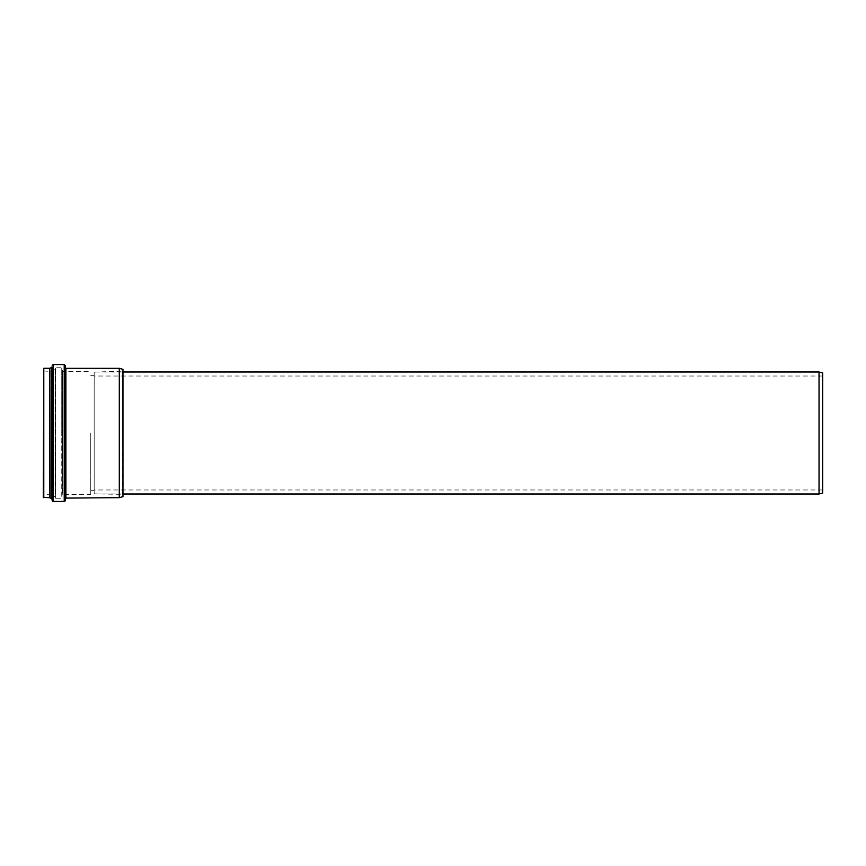 <?xml version="1.0" encoding="UTF-8"?>
<svg xmlns="http://www.w3.org/2000/svg" width="866" height="866" viewBox="0 0 866 866"><rect width="100%" height="100%" fill="white"/><g stroke="black" fill="none" stroke-linecap="round" stroke-linejoin="round"><path stroke-width="0.65" stroke-dasharray="4.33 3.25" d="M43.3 433L43.3 495.027L43.3 433M43.3 495.027L43.787 371.46L43.787 494.54L52.967 494.865L52.967 371.135L53.043 495.493L53.043 370.507L53.162 495.666L53.172 364.564M43.3 497.225L43.3 368.775M119.302 497.658L119.302 368.342M122.961 496.673L122.961 369.327M122.961 433L122.961 494.843L122.961 433M94.167 493.869L94.167 372.131L94.167 493.869L122.485 494.356L122.485 371.644L122.961 494.843M94.167 433L94.167 490.34L94.167 433M90.757 433L90.757 494.421L90.757 433M53.172 501.436L53.172 433L53.162 495.666L55.045 496.835L55.045 369.165L55.576 498.264L55.576 367.736L55.576 498.264L61.746 498.264L61.746 433L61.984 498.047L61.984 367.953L61.984 498.047L62.276 371.243L62.276 494.757L62.633 371.579L62.633 494.421L90.757 494.421M822.7 372.986L822.7 493.014M819.041 493.999L819.041 372.001M94.167 380.845L94.167 493.999L94.167 380.845M822.7 384.288L822.7 489.972L822.7 384.288M94.167 384.288L94.167 489.972L94.167 384.288M52.61 433L52.61 371.46L52.61 433M43.787 497.712L43.787 368.288M49.838 497.712L49.838 368.288M50.098 497.788L50.098 368.212M51.906 498.903L51.906 367.097M52.014 499.087L52.014 366.913M52.198 500.58L52.198 365.42M64.225 501.436L64.225 364.564M65.199 500.548L65.199 365.452M65.405 498.102L65.405 367.898M65.892 497.658L65.892 368.342M61.746 433L61.746 367.736L61.746 433M55.327 433L55.327 367.953L55.327 433M55.218 433L55.218 368.905L55.218 433M53.162 433L53.162 370.334L53.162 433M43.3 370.973L52.61 371.46L55.576 367.736L61.746 367.736L62.633 371.579L90.757 371.579M94.167 372.131L122.961 371.157M90.757 490.34L94.167 490.34M90.757 375.66L94.167 375.66M122.961 372.001L94.167 372.001M122.961 493.999L94.167 493.999M822.7 376.028L94.167 376.028M822.7 489.972L94.167 489.972"/><path stroke-width="1.3" d="M43.787 497.712L43.787 368.288L43.3 497.225L50.098 497.788L51.906 498.903L52.198 500.58A0.974 0.974 0 0 0 53.172 501.436L64.225 501.436A0.974 0.974 0 0 0 65.199 500.548L65.199 365.452L64.225 364.564L64.225 501.436M65.199 365.452L65.405 498.102L119.302 497.658L119.302 368.342L65.892 368.342L65.892 497.658M119.302 368.342L122.961 369.327L122.961 496.673L119.302 497.658M819.041 493.999L822.7 493.014L822.7 372.986L819.041 372.001L819.041 493.999L122.961 493.999M43.787 368.288L49.838 368.288L49.838 497.712M49.838 368.288L50.098 497.788M50.098 368.212L51.906 367.097L51.906 498.903M51.906 367.097L52.014 499.087M52.014 366.913L52.198 500.58M52.198 365.42L53.172 364.564L53.172 501.436M53.172 364.564L64.225 364.564M65.405 498.102L65.199 500.548M819.041 372.001L122.961 372.001"/></g></svg>

